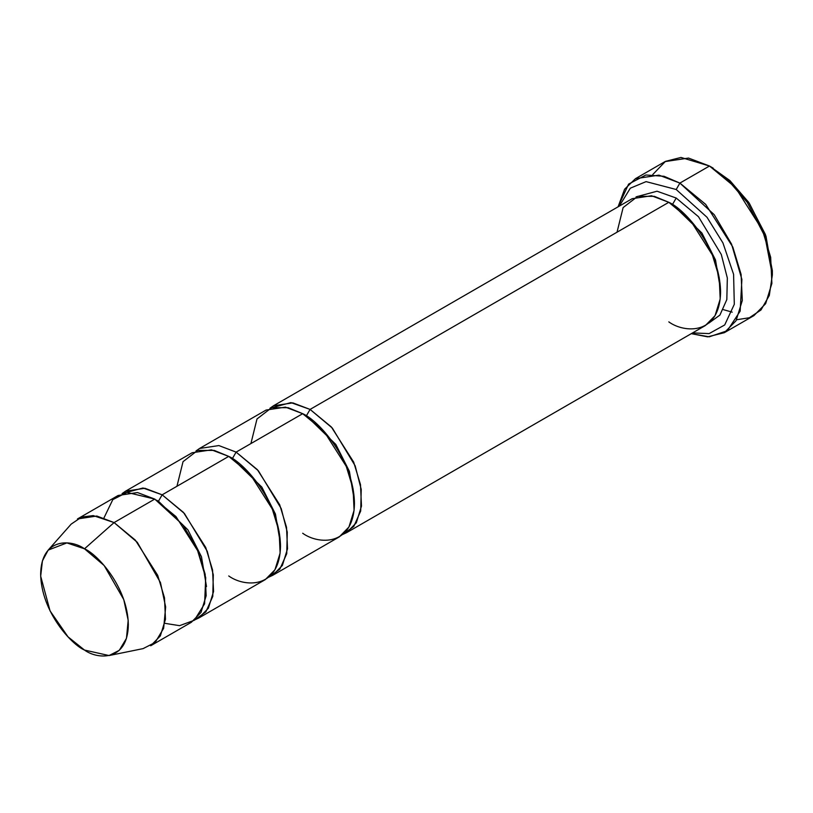 <?xml version="1.0" encoding="UTF-8"?>
<svg xmlns="http://www.w3.org/2000/svg" width="813" height="813" viewBox="0 0 813 813"><rect width="100%" height="100%" fill="white"/><g stroke="black" fill="none" stroke-linecap="round" stroke-linejoin="round"><path stroke-width="1.22" d="M772.35 274.906L772.35 270.627L765.389 234.459L748.682 202.305L729.749 180.445L709.485 166.015L727.086 179.073L747.208 202.305L764.952 236.471L772.35 274.906L769.301 295.465L760.998 309.956L749.393 317.741L736.608 319.753M676.203 189.5L706.985 217.244L722.93 242.904L733.59 274.327L734.302 304.306L724.708 324.956L709.129 333.594L692.554 332.924L709.129 333.594L724.708 324.956L734.302 304.306L733.59 274.327L722.93 242.904L706.985 217.244L676.203 189.5L646.081 181.624L630.319 188.189L619.333 206.106L630.319 188.189L646.081 181.624L676.203 189.5L679.892 183.088L676.203 189.5M691.284 333.655L709.19 336.826L727.3 330.739L740.165 311.145L741.893 279.408L731.558 244.144L714.231 214.693L679.892 183.088L705.704 204.388L732.828 247.081L741.09 274.377L742.299 300.495L736.05 320.739L724.353 332.68L707.574 336.846L691.284 333.655M310.078 409.417L331.338 426.957L353.675 462.109L360.484 484.589L361.48 506.093L356.328 522.769L346.694 532.606L342.812 534.415L353.797 526.458L360.708 510.971L361.226 489.426L355.179 465.859L332.344 428.075L310.078 409.417L306.389 415.819L335.81 444.416L349.397 471.357L354.427 501.164L349.397 471.357L335.81 444.416L306.389 415.819L310.078 409.417L290.922 402.598L269.967 408.248L273.473 405.789L292.822 402.872L310.078 409.417L668.804 202.305L310.078 409.417M346.694 532.606L705.41 325.505L715.054 315.668L720.196 298.991L719.2 277.487L712.391 255.008L690.054 219.845L668.804 202.305C683.946 208.646 719.871 247.325 720.572 291.979C719.871 335.82 683.946 333.025 668.804 321.877M676.203 198.037L672.503 204.439L701.924 233.046L715.511 259.987L720.542 289.784L715.511 259.987L701.924 233.046L672.503 204.439L676.203 198.037L657.036 191.218L636.081 196.868L657.036 191.218L676.203 198.037L698.469 216.705L721.294 254.479L727.34 278.046L726.822 299.591L719.912 315.088L708.926 323.046L719.912 315.088L726.822 299.591L727.34 278.046L721.294 254.479L698.469 216.705L676.203 198.037M670.684 203.433L672.503 204.439L670.684 203.433M617.026 232.203L623.124 207.579L637.738 196.329L654.302 196.329L668.804 202.305L651.548 195.76L632.189 198.677L273.473 405.789M724.353 332.68L753.936 315.607L765.643 303.666L771.893 283.412L770.673 257.304L762.411 229.998L735.287 187.315L709.485 166.015L679.892 183.088L709.485 166.015L688.53 158.068L665.024 161.604L635.441 178.687L658.937 175.141L679.892 183.088L664.048 176.289L645.878 174.998L628.612 184.094L618.073 206.837L624.577 189.256L635.441 178.687M304.57 414.813L306.389 415.819L304.57 414.813M250.912 443.573L256.999 418.959L271.623 407.699L288.188 407.699L302.69 413.685L236.116 452.109L232.427 458.522L261.847 487.119L275.434 514.06L280.465 543.867L275.434 514.06L261.847 487.119L232.427 458.522L236.116 452.109L257.375 469.66L279.713 504.812L286.522 527.291L287.517 548.795L282.365 565.472L272.731 575.309L268.849 577.118L279.835 569.161L286.745 553.673L287.263 532.129L281.217 508.562L258.382 470.778L236.116 452.109L302.69 413.685L285.424 407.14L266.075 410.057L199.51 448.491L218.86 445.565L236.116 452.109M109.064 655.552L143.088 648.622L155.151 642.463L163.637 628.297L165.659 606.976L160.456 582.545L137.285 542.312L114.084 522.576L135.334 540.117L157.671 575.269L164.48 597.748L165.476 619.252L160.334 635.929L150.69 645.766L191.37 622.28L201.004 612.443L206.156 595.766L205.161 574.263L198.352 551.783L176.014 516.631L154.765 499.091L114.084 522.576L84.501 548.805L104.145 565.523L123.769 599.598L128.18 620.289L126.462 638.337L119.277 650.339L109.064 655.552L84.501 650.065C97.326 659.506 127.743 661.884 128.342 624.75C127.743 586.935 97.326 554.181 84.501 548.805C71.676 539.365 41.25 536.997 40.65 574.12C41.25 611.945 71.676 644.699 84.501 650.065L68.007 636.833L50.06 610.898L40.68 576.183L42.408 560.929L48.18 550.096L66.879 542.901L84.501 548.805L114.084 522.576L93.282 515.605L81.686 517.017L71.198 524.1L48.18 550.096M162.153 494.812L158.464 501.225L187.884 529.822L201.472 556.763L206.502 586.569L201.472 556.763L187.884 529.822L158.464 501.225L162.153 494.812L142.997 487.993L122.041 493.654L125.548 491.194L144.897 488.267L162.153 494.812L183.413 512.363L205.75 547.515L212.559 569.994L213.555 591.498L208.402 608.175L198.768 618.012L194.886 619.821L205.872 611.864L212.782 596.376L213.301 574.832L207.254 551.265L184.419 513.481L162.153 494.812L228.727 456.388L162.153 494.812M156.645 500.208L158.464 501.225L156.645 500.208M103.983 517.891L112.814 499.609L126.98 492.383L154.765 499.091L182.834 524.842L197.071 548.836L205.709 577.647L204.602 603.825L194.327 620.268L179.592 625.664L164.856 623.337M230.607 457.516L232.427 458.522L230.607 457.516M176.949 486.276L183.037 461.662L197.661 450.402L214.226 450.402L228.727 456.388L211.461 449.843L192.112 452.76L125.548 491.194M272.731 575.309L339.295 536.875L348.929 527.037L354.082 510.361L353.086 488.867L346.277 466.377L323.94 431.225L302.69 413.685C317.832 420.026 353.757 458.705 354.458 503.359C353.757 547.2 317.832 544.395 302.69 533.247M198.768 618.012L265.333 579.578L274.967 569.74L280.119 553.064L279.123 531.57L272.314 509.08L249.977 473.928L228.727 456.388C243.87 462.729 279.794 501.397 280.495 546.062C279.794 589.903 243.87 587.098 228.727 575.95M196.004 450.951L199.51 448.491M77.469 518.948L96.828 516.031L114.084 522.576L154.765 499.091L137.499 492.546L118.149 495.463L77.469 518.948M652.768 174.531L665.481 161.35L680.989 157.448L709.485 166.015L730.023 180.699L749.261 203.159L765.978 236.126L772.32 272.721M732.218 312.151L723.387 309.662M713.184 168.149L709.485 166.015"/></g></svg>
